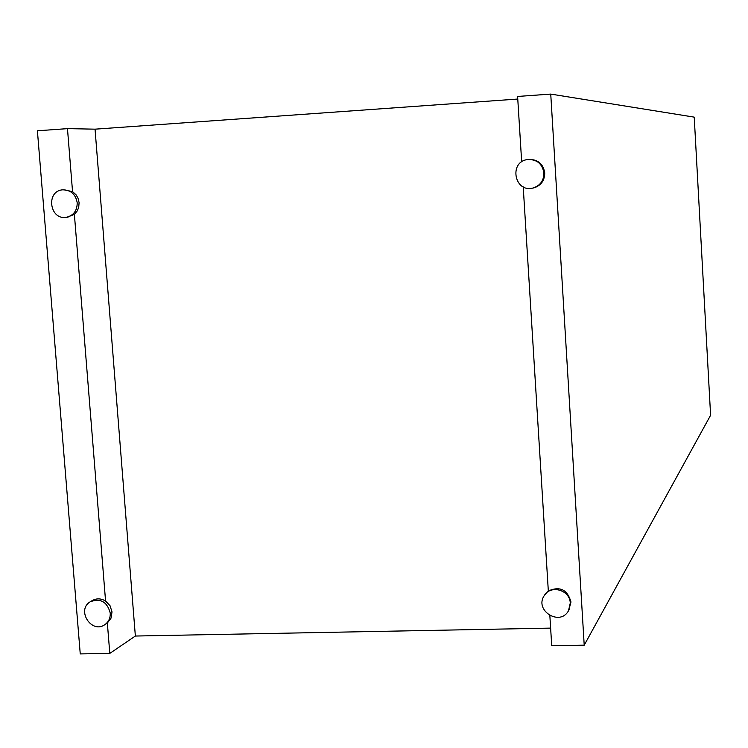 <?xml version="1.0" encoding="UTF-8"?>
<svg xmlns="http://www.w3.org/2000/svg" width="748" height="748" viewBox="0 0 748 748"><rect width="100%" height="100%" fill="white"/><g stroke="black" fill="none" stroke-linecap="round" stroke-linejoin="round"><path stroke-width="1.12" d="M550.631 628.114L135.36 636.034L109.797 653.406L107.347 623L106.123 623.832M63.692 189.768L72.547 191.628L67.47 128.637L37.4 130.788L80.251 653.911L109.797 653.406M550.743 94.089L694.228 117.137L710.6 415.262L584.216 645.178L550.743 94.089L517.607 96.455L521.674 161.877M549.855 615.632L551.725 645.739L584.216 645.178M544.834 594.772L548.321 590.976C559.897 585.908 567.452 589.583 570.986 601.99L568.751 610.331M90.845 601.411L92.023 600.709C96.427 598.157 100.952 598.26 105.571 601.037L110.04 605.721L112.013 611.901L111.041 618.138L107.347 623M72.547 191.628L76.016 194.742L77.951 198.005L79.101 202.633L78.708 207.355L77.306 210.833L74.379 214.349L67.105 217.229M523.217 186.85L548.321 590.976M67.47 128.637L95.043 129.17L517.766 99.045M105.571 601.037L74.379 214.349M135.36 636.034L95.043 129.17M77.203 202.773C75.66 194.237 70.817 189.927 62.673 189.824C45.703 190.89 49.49 220.23 66.198 217.313C73.51 215.611 77.175 210.768 77.203 202.773M570.266 603.131C570.098 590.041 550.724 584.403 544.301 595.539C533.932 610.34 559.962 626.759 568.489 610.751L570.266 603.131M543.927 172.994C542.309 163.719 536.868 159.231 527.602 159.539C508.565 161.736 514.465 193.096 532.941 188.029C540.168 185.71 543.833 180.707 543.927 172.994M529.425 159.389C538.195 159.614 543.3 164.13 544.731 172.919C544.628 180.614 540.982 185.607 533.773 187.916L531.978 188.225M110.237 613.014C107.142 601.701 100.456 597.961 90.19 601.803C76.025 610.116 91.733 634.36 104.954 624.58C108.712 621.812 110.47 617.96 110.237 613.014M68.115 217.135L66.198 217.313M569.209 609.592L568.489 610.751M533.773 187.916L532.941 188.029M106.749 623.43L104.954 624.58"/></g></svg>

